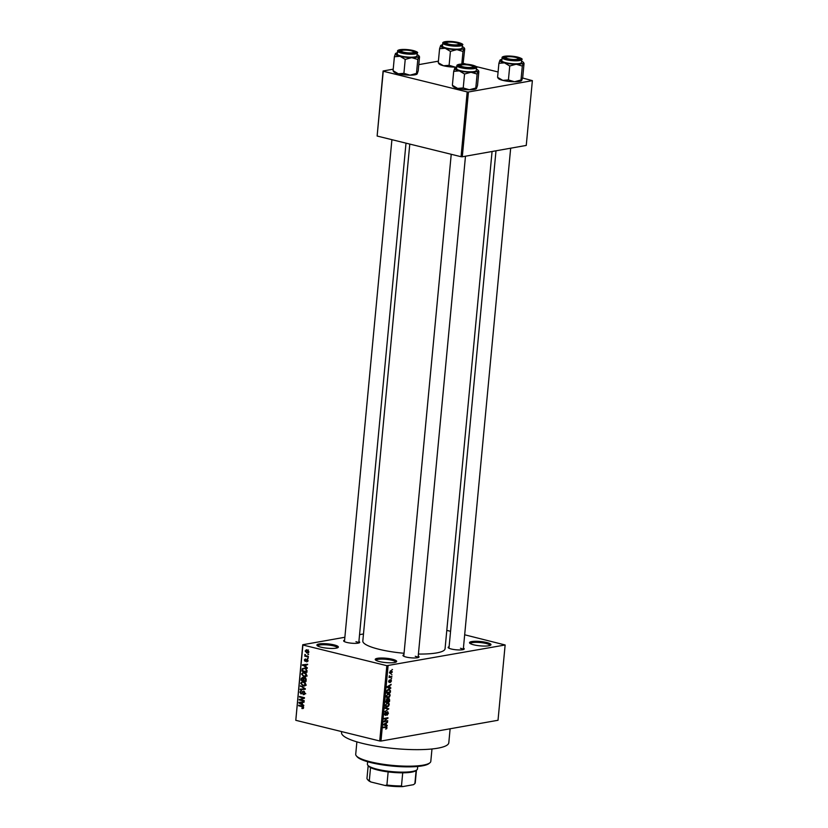 <?xml version="1.0" encoding="UTF-8"?>
<svg xmlns="http://www.w3.org/2000/svg" width="828" height="828" viewBox="0 0 828 828"><rect width="100%" height="100%" fill="white"/><g stroke="black" fill="none" stroke-linecap="round" stroke-linejoin="round"><path stroke-width="1.24" d="M379.452 661.572A10.774 2.184 -174.6 0 1 375.415 659.875A10.774 2.184 -174.6 0 1 380.311 658.043A10.774 2.184 -174.6 0 1 392.462 659.264A10.774 2.184 -174.6 0 1 396.405 661.851A10.774 2.184 -174.6 0 1 379.452 661.572M395.712 662.214A9.874 1.998 5.4 0 0 391.83 660.226A9.874 1.998 5.4 0 0 381.604 659.088A9.874 1.998 5.4 0 0 376.036 660.351M473.74 644.826A10.774 2.184 -174.6 0 1 469.704 643.128A10.774 2.184 -174.6 0 1 474.599 641.296A10.774 2.184 -174.6 0 1 486.75 642.518A10.774 2.184 -174.6 0 1 490.704 645.115A10.774 2.184 -174.6 0 1 473.74 644.826M490 645.467A9.874 1.998 5.4 0 0 486.129 643.491A9.874 1.998 5.4 0 0 475.893 642.352A9.874 1.998 5.4 0 0 470.335 643.615M321.129 647.206A10.774 2.184 -174.6 0 1 317.093 645.509A10.774 2.184 -174.6 0 1 321.988 643.677A10.774 2.184 -174.6 0 1 334.139 644.898A10.774 2.184 -174.6 0 1 338.083 647.496A10.774 2.184 -174.6 0 1 321.129 647.206M337.389 647.848A9.874 1.998 5.4 0 0 333.508 645.871A9.874 1.998 5.4 0 0 323.282 644.733A9.874 1.998 5.4 0 0 317.714 645.985M463.421 648.086A8.083 1.635 -174.6 0 1 464.032 649.235A8.083 1.635 -174.6 0 1 451.322 649.017A8.083 1.635 -174.6 0 1 448.29 647.744A8.083 1.635 -174.6 0 1 449.118 646.73M418.223 656.107A8.083 1.635 -174.6 0 1 418.844 657.256A8.083 1.635 -174.6 0 1 406.124 657.049A8.083 1.635 -174.6 0 1 403.101 655.776A8.083 1.635 -174.6 0 1 403.919 654.751M358.907 641.503A8.083 1.635 -174.6 0 1 359.528 642.652A8.083 1.635 -174.6 0 1 346.808 642.435A8.083 1.635 -174.6 0 1 343.775 641.162A8.083 1.635 -174.6 0 1 344.603 640.147M450.121 728.775L448.807 742.726A53.882 10.919 -174.6 0 1 418.513 749.65A53.882 10.919 -174.6 0 1 362.654 743.43A53.882 10.919 -174.6 0 1 341.529 732.594L341.622 731.59M492.07 151.503L445.06 648.748A41.307 8.363 -174.6 0 1 418.419 654.037M404.064 653.282A41.307 8.363 -174.6 0 1 379.017 649.287A41.307 8.363 -174.6 0 1 362.819 640.975L409.788 144.082M390.433 676.766L391.872 676.517L391.81 677.076L389.056 677.563L389.315 675.793L390.433 676.766M390.744 679.695L391.499 680.875L390.485 682.396L391.116 680.906L390.495 680.419L389.315 682.531L388.642 681.413L389.553 679.974L389.305 681.982L391.023 679.695M391.116 680.906L390.143 680.088M388.663 681.227L389.305 681.982M389.719 687.509L390.744 688.378L387.111 687.354L387.173 686.764L391.126 684.321L389.895 685.584L389.719 687.509L387.162 686.878L390.806 687.789M386.614 697.507L388.032 697.859L386.241 696.058L388.394 693.564L389.709 693.874L390.133 695.375L389.388 697.072L387.204 697.849M385.755 706.657L387.173 707.008L385.372 705.208L387.525 702.724L388.839 703.034L389.264 704.524L388.518 706.232L386.334 707.008M387.525 702.724L388.839 703.034L387.556 702.713M385.92 726.715L387.069 727.75L385.776 729.168L386.407 727.253L383.292 727.729L383.354 727.17L386.572 726.705M388.084 665.764L380.973 741.05L379.721 740.977L386.831 665.681L505.142 644.981L464.674 634.786M380.973 741.05L498.021 720.267L505.142 644.981M386.159 725.08L387.193 725.939L383.561 724.914L383.612 724.334L387.576 721.881L386.345 723.144L386.159 725.08L383.602 724.448L387.245 725.359M384.658 721.229L387.69 720.691L383.85 721.923L387.162 718.435L384.12 718.973L384.182 718.414L387.97 717.741L384.151 721.105M387.504 711.718L388.446 713.26L386.986 715.33L388.001 713.291L387.463 712.277L385.434 715.454L384.544 714.057L385.827 712.173L384.989 713.953L385.9 714.647L386.521 712.732L387.814 711.728M386.883 712.09L387.649 712.277L386.852 712.132M384.565 713.85L385.496 714.895M385.186 707.723L388.818 708.799L384.813 711.676L388.342 709.182L385.134 708.313L385.186 707.723M388.705 698.366L389.657 699.857L389.502 701.585L385.703 702.258L386.966 698.832L387.701 699.287L389.088 698.366M386.966 698.832L387.701 699.287L386.562 699.008M388.798 689.031L390.516 690.8L390.361 692.436L386.572 693.108L386.873 690.655L389.636 689.031M391.033 670.639L392.348 671.932L390.775 673.733L389.491 672.439L391.685 670.639M386.831 665.681L302.913 645.012L295.793 720.308L302.737 644.743L344.872 637.26M359.549 634.652L363.482 633.958M450.577 631.309L446.799 630.387M308.585 654.234L307.819 654.617L308.585 654.234M308.223 658.053L307.467 658.436L308.223 658.053M307.312 667.73L307.26 668.32L302.489 664.812L307.643 664.263L306.049 664.956L305.874 666.882L307.312 667.73M305.729 676.745L303.969 676.869L301.547 674.075L303.038 672.481L306.049 673.557L306.66 675.337L305.139 676.931M304.859 685.894L303.1 686.029L300.688 683.224L302.168 681.63L305.18 682.707L305.791 684.487L304.269 686.091M303.1 694.092L304.394 693.036L303.648 691.701L301.061 693.999L299.85 692.073L301.495 690.759L300.429 692.198L301.133 693.44L303.69 691.142L304.963 693.233L303.11 694.661L303.1 694.092L305.76 693.709M303.835 694.692L304.414 694.433M304.435 691.556L303.348 691.68L304.373 691.504M300.864 690.738L301.495 690.759M301.133 693.44L302.406 693.253M304.207 691.37L302.427 691.69L303.69 691.142M303.762 705.301L303.71 705.88L298.887 702.962L298.939 702.372L304.093 701.823L302.499 702.527L302.324 704.452L303.762 705.301M379.721 740.977L295.793 720.308M303.162 708.509L301.93 708.54L303.017 707.547L302.696 706.853L298.618 705.766L298.67 705.218L302.054 706.046L303.597 707.723L301.93 708.54L303.421 708.282M301.92 707.971L303.607 707.443M304.207 700.633L304.145 701.192L299.167 699.96L303.441 698.004L299.446 697.021L299.498 696.462L304.476 697.683L304.425 698.283L300.222 699.65L304.207 700.633M305.325 688.741L305.273 689.289L300.14 689.714L300.191 689.134L304.714 688.906L300.512 685.77L305.325 688.741M306.174 679.798L306.008 681.527L301.03 680.305L301.195 678.577L302.593 677.345L303.576 678.204L304.87 677.749L306.174 679.798M305.294 677.904L303.576 678.204L304.87 677.749M307.022 670.742L306.877 672.377L301.899 671.146L302.22 668.734L304.714 668.02L307.022 670.742M308.026 660.847L306.733 661.924L307.519 660.682L307.022 659.792L305.19 661.458L304.28 659.947L305.428 658.912L305.17 660.879L306.991 659.212L308.026 660.847M306.722 661.344L308.037 660.589M307.716 659.668L306.681 659.854M305.449 659.481L304.797 660.051M305.17 660.879L306.319 660.63M308.378 656.459L308.326 657.018L304.704 656.128L305.335 655.714L304.994 654.41L305.77 655.714L308.378 656.459M308.875 651.895L306.857 652.992L305.128 650.974L307.105 649.876L308.875 651.895M307.84 653.064L306.857 652.992L308.544 652.692M306.153 649.814L307.105 649.876M467.178 91.918L468.431 92.001L462.303 156.782L461.051 156.709L467.178 91.918L383.25 71.249L377.133 136.04L383.085 70.98L393.217 69.179M418.802 64.636L438.405 61.158M462.303 156.782L526.256 145.428L532.373 80.647L522.561 77.998M498.083 71.974L476.048 66.54M466.443 64.18L463.245 63.394M468.431 92.001L532.373 80.647M461.051 156.709L377.133 136.04M510.669 148.202L463.276 649.576A7.183 1.459 5.4 0 0 460.451 648.262M418.057 657.608A7.183 1.459 5.4 0 0 415.252 656.283M358.741 643.004A7.183 1.459 5.4 0 0 355.936 641.679M303.348 706.739L302.696 706.853M299.964 705.528L298.618 705.766M299.601 702.837L298.887 702.962M304.052 702.247L302.499 702.527M301.899 702.568L299.436 702.755L301.754 704.121L301.899 702.568L299.436 702.755M302.365 704.017L301.754 704.121M300.512 699.722L299.167 699.96M301.371 699.277L299.229 699.37M301.392 698.987L304.456 697.994M304.466 697.818L303.441 698.004M300.792 696.783L299.446 697.021M304.983 692.932L304.394 693.036M300.471 691.96L299.85 692.073M305.294 689.082L300.14 689.714M305.325 688.803L304.714 688.906M301.237 686.215L300.46 686.35M305.242 685.646L303.1 686.029M305.253 685.636L304.642 685.439M301.309 683.121L300.688 683.224M304.404 682.086L302.23 682.231L301.268 683.369L303.162 685.47L306.298 685.149M304.042 681.91L302.23 682.231M305.801 684.249L303.379 682.272M303.162 685.47L305.211 684.352M302.375 680.067L301.03 680.305M301.816 678.463L301.195 678.577M305.428 678.225L304.787 677.542M303.327 677.801L301.754 678.919L301.661 679.891L303.151 680.254L303.255 678.618L302.272 677.904L303.265 677.728M303.752 680.15L303.151 680.254M304.104 678.463L303.255 678.618M305.656 678.153L303.835 679.302L303.731 680.399L305.48 680.833L305.584 679.053L304.445 678.287L305.573 678.08M306.081 680.72L305.48 680.833M306.143 678.96L305.584 679.053M306.184 679.54L305.594 679.643M305.511 676.29L303.969 676.869M302.179 673.961L301.547 674.075M305.273 672.936L303.1 673.071L302.137 674.22L304.031 676.321L307.167 676M304.901 672.75L303.141 673.06M303.12 673.071L305.294 672.688M306.671 675.089L304.249 673.112M304.031 676.321L306.081 675.203M303.234 670.908L301.899 671.146M303.421 668.517L302.22 668.734M302.53 670.742L306.339 671.674L305.842 669.096L304.652 668.569L302.8 668.983L302.53 670.742M306.95 671.57L306.339 671.674M305.729 668.103L302.8 668.983M305.708 668.382L304.652 668.569M306.495 668.983L305.842 669.096M307.043 670.566L306.443 670.67M303.151 665.267L302.437 665.401M307.602 664.687L306.049 664.956M305.449 665.008L302.986 665.194L305.304 666.55L305.449 665.008L302.986 665.194M305.915 666.447L305.304 666.55M304.839 659.844L304.28 659.947M306.298 660.682L305.428 660.837M308.202 658.301L307.467 658.436M306.112 655.88L304.704 656.128M305.47 654.762L304.756 654.886M308.565 654.482L307.819 654.617M305.698 650.87L305.128 650.974M305.635 651.118L306.909 652.433L308.358 651.76L307.095 650.446L305.635 651.118L308.068 650.27M308.885 651.667L306.909 652.433M386.096 728.516L386.717 728.671M384.927 726.891L386.407 727.253M386.893 722.306L387.525 722.461M385.765 723.01L386.345 723.144M383.612 724.417L385.734 724.966L385.879 723.413L384.368 724.562M383.602 724.438L385.734 724.966M385.32 723.279L385.879 723.413M386.345 720.929L387.639 721.24M385.869 718.114L387.162 718.435M386.521 718L387.918 718.342M385.155 712.556L385.827 712.722M384.544 714.657L385.175 714.812M385.175 707.868L388.818 708.799M385.817 705.125L387.225 706.45L388.829 704.607L387.463 703.282L385.403 705.021M385.475 706.201L387.225 706.45M386.624 703.065L388.115 703.282L386.821 702.962M388.208 701.264L389.502 701.585M386.2 701.626L387.328 701.419L386.976 699.37L385.776 701.523M387.173 699.37L386.376 699.174L387.452 699.795M387.773 701.347L389.108 701.109L388.653 698.915L387.349 701.244M388.011 698.76L389.222 699.36M386.686 695.975L388.094 697.3L389.688 695.448L388.332 694.123L386.262 695.872M386.345 697.041L388.094 697.3M387.483 693.916L388.984 694.123L387.68 693.802M389.067 692.115L390.361 692.436M387.069 692.467L389.967 691.96L389.646 689.652L387.307 690.676L386.635 692.363M387.866 689.382L389.646 689.652M390.443 684.746L391.075 684.901M389.315 685.439L389.895 685.584M389.284 687.406L387.162 686.878L389.284 687.406L389.439 685.853L387.918 687.002M388.87 685.708L389.439 685.853M388.984 680.388L389.553 680.523M388.632 681.817L389.15 681.941M391.147 678.536L391.665 678.67M390.526 676.755L391.81 677.076M389.15 676.579L389.884 676.766M391.509 674.716L392.027 674.841M389.512 672.295L390.826 673.185L391.954 671.984L391.013 671.187L389.884 672.388L390.826 673.185M390.226 671.001L391.954 671.984M391.996 669.469L392.524 669.593M429.856 762.847L428.894 763.602A36.815 7.462 -174.6 0 1 370.965 762.619A36.815 7.462 -174.6 0 1 357.178 756.823L356.382 755.902A37.715 7.638 5.4 0 0 370.509 761.832A37.715 7.638 5.4 0 0 429.856 762.847A37.715 7.638 5.4 0 0 430.808 761.346L431.978 748.967M356.889 741.867L355.719 754.246A37.715 7.638 5.4 0 0 356.382 755.902M478.853 71.477L478.149 70.991A11.851 2.401 -174.6 0 1 475.831 71.932A11.851 2.401 -174.6 0 1 470.997 72.264L477.114 74.075L478.149 70.991L478.853 71.477L477.528 85.408L476.493 88.503L475.8 88.016L477.114 74.075M473.181 67.699A8.083 1.635 -174.6 0 1 464.932 67.554A8.083 1.635 -174.6 0 1 458.878 65.712A8.083 1.635 -174.6 0 1 460.378 64.543A8.083 1.635 -174.6 0 1 470.2 64.946A8.083 1.635 -174.6 0 1 474.62 67.203A8.083 1.635 -174.6 0 1 473.181 67.699M474.268 71.55A9.874 1.998 5.4 0 0 476.276 70.556L476.566 67.575A9.874 1.998 -174.6 0 1 474.547 68.569A9.874 1.998 -174.6 0 1 463.494 68.248A9.874 1.998 -174.6 0 1 456.89 65.712L456.611 68.693A9.874 1.998 5.4 0 0 463.214 71.229A9.874 1.998 5.4 0 0 474.268 71.55M476.493 88.503L475.8 88.016L469.341 89.766L463.225 87.944L464.549 74.013L470.997 72.264A11.851 2.401 -174.6 0 1 459.292 70.887L464.549 74.013M463.225 87.944L457.636 88.399L452.388 85.274L453.703 71.343L459.292 70.887A11.851 2.401 -174.6 0 1 454.738 68.258L453.703 71.343M452.388 85.274L453.082 85.76M455.441 68.734L454.738 68.258A11.851 2.401 -174.6 0 1 454.945 68.041A11.851 2.401 -174.6 0 1 456.735 67.368M476.348 88.668L476.286 88.72A11.851 2.401 -174.6 0 1 476.286 88.72A11.851 2.401 -174.6 0 1 469.341 89.766A11.851 2.401 -174.6 0 1 457.636 88.399A11.851 2.401 -174.6 0 1 453.206 86.536L452.647 85.895M478.149 70.991A11.851 2.401 5.4 0 0 478.035 70.214A11.851 2.401 5.4 0 0 476.41 69.231M461.858 66.468A6.282 1.273 5.4 0 0 469.372 67.523A6.282 1.273 5.4 0 0 472.923 66.437A6.282 1.273 5.4 0 0 471.701 65.774A6.282 1.273 5.4 0 0 465.419 64.75A6.282 1.273 5.4 0 0 460.678 65.277A6.282 1.273 5.4 0 0 461.858 66.468M472.923 66.437L473.719 67.358A7.183 1.459 -174.6 0 1 473.833 67.554M459.581 66.199A7.183 1.459 -174.6 0 1 459.726 66.033L460.678 65.277M509.551 59.057A6.282 1.273 5.4 0 0 515.916 59.45A6.282 1.273 5.4 0 0 518.121 58.415A6.282 1.273 5.4 0 0 514.395 57.132A6.282 1.273 5.4 0 0 505.877 57.256A6.282 1.273 5.4 0 0 509.551 59.057M518.121 58.415L518.918 59.337A7.183 1.459 -174.6 0 1 519.032 59.523M504.769 58.177A7.183 1.459 -174.6 0 1 504.925 58.012L505.877 57.256M409.891 50.549A6.282 1.273 5.4 0 0 401.363 50.674A6.282 1.273 5.4 0 0 405.037 52.474A6.282 1.273 5.4 0 0 411.402 52.857A6.282 1.273 5.4 0 0 413.607 51.822A6.282 1.273 5.4 0 0 409.891 50.549M400.266 51.595A7.183 1.459 -174.6 0 1 400.41 51.429L401.363 50.674M413.607 51.822L414.404 52.744A7.183 1.459 -174.6 0 1 414.517 52.94M457.573 43.139A6.282 1.273 5.4 0 0 451.291 42.114A6.282 1.273 5.4 0 0 446.561 42.642A6.282 1.273 5.4 0 0 447.741 43.832A6.282 1.273 5.4 0 0 455.255 44.888A6.282 1.273 5.4 0 0 458.805 43.801A6.282 1.273 5.4 0 0 457.573 43.139M445.454 43.573A7.183 1.459 -174.6 0 1 445.609 43.398L446.561 42.642M458.805 43.801L459.602 44.722A7.183 1.459 -174.6 0 1 459.716 44.919M367.632 761.729L367.404 764.182A25.14 5.092 5.4 0 0 367.849 765.289A25.14 5.092 5.4 0 0 386.707 771.013A25.14 5.092 5.4 0 0 412.354 771.458A25.14 5.092 5.4 0 0 416.826 769.916A25.14 5.092 5.4 0 0 417.467 768.922L417.705 766.459M416.826 769.916L415.873 770.671A24.25 4.916 -174.6 0 1 411.557 772.151A24.25 4.916 -174.6 0 1 402.719 772.824A24.25 4.916 -174.6 0 1 388.146 771.903A24.25 4.916 -174.6 0 1 370.551 767.566A24.25 4.916 -174.6 0 1 368.646 766.21L367.849 765.289M402.719 772.824L401.476 785.948L402.677 786.6A23.35 4.73 -174.6 0 1 385.134 785.493L370.913 781.994A23.35 4.73 -174.6 0 1 368.201 780.255L367.404 779.334A24.25 4.916 5.4 0 0 369.309 780.7L370.913 781.994M413.752 784.499A23.35 4.73 -174.6 0 1 413.679 784.561A23.35 4.73 -174.6 0 1 413.514 784.675L402.677 786.6M416.122 770.475L414.89 783.567L413.679 784.561M370.551 767.566L369.309 780.7M385.134 785.493L386.904 785.037A24.25 4.916 5.4 0 0 401.476 785.948M388.146 771.903L386.904 785.037M414.89 783.567A24.25 4.916 5.4 0 0 415.252 782.843L416.443 770.216M368.17 765.652L366.98 778.279A24.25 4.916 5.4 0 0 367.404 779.334M521.526 80.658A11.851 2.401 -174.6 0 1 521.485 80.689A11.851 2.401 -174.6 0 1 519.373 81.423A11.851 2.401 -174.6 0 1 514.54 81.744L508.423 79.923L509.737 65.992L516.196 64.232L522.313 66.054L523.348 62.969L524.041 63.445L522.727 77.387L521.692 80.471L520.998 79.985L514.54 81.744A11.851 2.401 -174.6 0 1 502.834 80.378L498.28 77.739M500.629 60.713L499.936 60.227A11.851 2.401 -174.6 0 1 500.143 60.009A11.851 2.401 -174.6 0 1 501.934 59.347M505.566 56.521A8.083 1.635 -174.6 0 1 515.399 56.915A8.083 1.635 -174.6 0 1 519.808 59.181A8.083 1.635 -174.6 0 1 518.369 59.668A8.083 1.635 -174.6 0 1 510.131 59.533A8.083 1.635 -174.6 0 1 504.066 57.691A8.083 1.635 -174.6 0 1 505.566 56.521M502.089 57.691L501.809 60.672A9.874 1.998 5.4 0 0 508.402 63.207A9.874 1.998 5.4 0 0 519.466 63.528A9.874 1.998 5.4 0 0 521.474 62.524L521.754 59.554A9.874 1.998 -174.6 0 1 519.746 60.547A9.874 1.998 -174.6 0 1 508.692 60.227A9.874 1.998 -174.6 0 1 502.089 57.691C501.882 57.142 502.658 56.666 504.428 56.273C515.389 55.134 524.248 58.985 521.754 59.554M497.587 77.252L498.901 63.321L504.49 62.866L509.737 65.992M521.599 61.21A11.851 2.401 -174.6 0 1 523.234 62.193A11.851 2.401 -174.6 0 1 523.348 62.969A11.851 2.401 -174.6 0 1 516.196 64.232A11.851 2.401 -174.6 0 1 504.49 62.866A11.851 2.401 5.4 0 1 499.936 60.227L498.901 63.321M523.348 62.969L524.041 63.445M521.692 80.471L520.998 79.985L522.313 66.054M508.423 79.923L502.834 80.378A11.851 2.401 -174.6 0 1 498.394 78.515L497.845 77.873M419.537 56.863L418.833 56.376A11.851 2.401 -174.6 0 1 416.515 57.329A11.851 2.401 -174.6 0 1 411.682 57.649L417.798 59.471L418.833 56.376L419.537 56.863L418.212 70.804L417.177 73.889L416.484 73.402L417.798 59.471M413.865 53.085A8.083 1.635 -174.6 0 1 405.616 52.94A8.083 1.635 -174.6 0 1 399.562 51.108A8.083 1.635 -174.6 0 1 401.062 49.939A8.083 1.635 -174.6 0 1 410.885 50.332A8.083 1.635 -174.6 0 1 415.304 52.588A8.083 1.635 -174.6 0 1 413.865 53.085M414.952 56.935A9.874 1.998 5.4 0 0 416.96 55.942L417.25 52.961A9.874 1.998 -174.6 0 1 415.232 53.965A9.874 1.998 -174.6 0 1 404.178 53.644A9.874 1.998 -174.6 0 1 397.575 51.108L397.295 54.079A9.874 1.998 5.4 0 0 403.898 56.614A9.874 1.998 5.4 0 0 414.952 56.935M417.177 73.889L416.484 73.402L410.026 75.162L403.909 73.34L405.223 59.409L411.682 57.649A11.851 2.401 -174.6 0 1 399.976 56.283L405.223 59.409M403.909 73.34L398.32 73.795L393.072 70.67L394.387 56.739L399.976 56.283A11.851 2.401 -174.6 0 1 395.422 53.644L394.387 56.739M393.072 70.67L393.766 71.156M396.126 54.13L395.422 53.644A11.851 2.401 -174.6 0 1 395.629 53.427A11.851 2.401 -174.6 0 1 397.419 52.764M417.012 74.075A11.851 2.401 -174.6 0 1 416.97 74.106A11.851 2.401 -174.6 0 1 410.026 75.162A11.851 2.401 -174.6 0 1 398.32 73.795A11.851 2.401 -174.6 0 1 393.88 71.922L393.331 71.291M418.833 56.376A11.851 2.401 5.4 0 0 418.72 55.611A11.851 2.401 5.4 0 0 417.084 54.617M456.766 67.12A11.851 2.401 -174.6 0 1 455.224 67.13L449.107 65.319L450.422 51.377L456.88 49.628L462.997 51.45L464.032 48.355L464.725 48.842L463.069 64.025M456.766 67.027L455.224 67.13A11.851 2.401 -174.6 0 1 443.518 65.764L438.964 63.135M441.314 46.109L440.62 45.623A11.851 2.401 -174.6 0 1 440.827 45.405A11.851 2.401 -174.6 0 1 442.618 44.743M446.251 41.907A8.083 1.635 -174.6 0 1 456.083 42.311A8.083 1.635 -174.6 0 1 460.492 44.567A8.083 1.635 -174.6 0 1 459.054 45.064A8.083 1.635 -174.6 0 1 450.815 44.919A8.083 1.635 -174.6 0 1 444.75 43.077A8.083 1.635 -174.6 0 1 446.251 41.907M442.773 43.087L442.494 46.057A9.874 1.998 5.4 0 0 449.086 48.593A9.874 1.998 5.4 0 0 460.151 48.914A9.874 1.998 5.4 0 0 462.159 47.92L462.438 44.94A9.874 1.998 -174.6 0 1 460.43 45.944A9.874 1.998 -174.6 0 1 449.366 45.612A9.874 1.998 -174.6 0 1 442.773 43.087C442.566 42.528 443.342 42.052 445.112 41.659C456.073 40.531 464.932 44.37 462.438 44.94M438.271 62.649L439.585 48.707L445.174 48.262L450.422 51.377M462.283 46.596A11.851 2.401 -174.6 0 1 463.918 47.589A11.851 2.401 -174.6 0 1 464.032 48.355A11.851 2.401 -174.6 0 1 456.88 49.628A11.851 2.401 -174.6 0 1 445.174 48.262A11.851 2.401 5.4 0 1 440.62 45.623L439.585 48.707M464.032 48.355L464.725 48.842M461.807 64.046L462.997 51.45M449.107 65.319L443.518 65.764A11.851 2.401 -174.6 0 1 439.078 63.901L438.529 63.27M303.027 706.439L302.044 706.615M302.655 702.31L300.492 702.693M302.706 692.477L302.075 692.591M304.673 688.347L303.948 688.472M303.855 679.105L303.245 679.208M302.655 669.479L302.044 669.593M306.205 664.739L304.042 665.132M306.557 660.051L305.749 660.195M384.606 726.943L385.9 727.263M384.264 723.931L384.803 724.065M387.814 686.371L388.353 686.495M474.175 67.937A9.336 1.894 5.4 0 0 472.415 65.122A9.336 1.894 5.4 0 0 459.385 64.294A9.336 1.894 5.4 0 0 461.144 67.12A9.336 1.894 5.4 0 0 474.175 67.937M504.573 56.273A9.336 1.894 5.4 0 0 506.332 59.098A9.336 1.894 5.4 0 0 519.373 59.916A9.336 1.894 5.4 0 0 517.603 57.091A9.336 1.894 5.4 0 0 504.573 56.273M414.859 53.334A9.336 1.894 5.4 0 0 413.1 50.508A9.336 1.894 5.4 0 0 400.069 49.69A9.336 1.894 5.4 0 0 401.828 52.516A9.336 1.894 5.4 0 0 414.859 53.334M445.257 41.669A9.336 1.894 5.4 0 0 447.016 44.484A9.336 1.894 5.4 0 0 460.057 45.312A9.336 1.894 5.4 0 0 458.288 42.487A9.336 1.894 5.4 0 0 445.257 41.669M302.613 708.012L303.586 707.847M301.475 693.46L302.386 693.305M302.261 682.22L304.425 681.837M307.002 661.344L307.975 661.168M306.836 659.781L307.685 659.626M305.304 660.889L306.277 660.713M306.319 650.384L308.482 650.001M307.664 652.495L308.792 652.288M385.32 714.895L384.554 714.709M388.891 698.915L388.053 698.718M389.481 689.6L388.094 689.258M390.878 680.233L390.164 680.057M389.222 681.982L388.642 681.837M390.34 673.185L389.512 672.978M391.489 671.187L390.35 670.908M476.566 67.575C479.05 67.006 470.19 63.166 459.24 64.294C457.47 64.688 456.683 65.164 456.89 65.712M478.035 70.214L478.584 70.856M418.078 657.598L465.481 156.223M403.774 656.252L451.229 154.287M495.993 150.799L448.973 648.22M391.913 139.673L344.458 641.638M406.01 143.151L358.762 642.994M523.234 62.193L523.782 62.835M417.25 52.961C419.734 52.392 410.874 48.552 399.924 49.68C398.154 50.084 397.368 50.549 397.575 51.108M418.72 55.611L419.268 56.242M463.918 47.589L464.467 48.221"/></g></svg>
